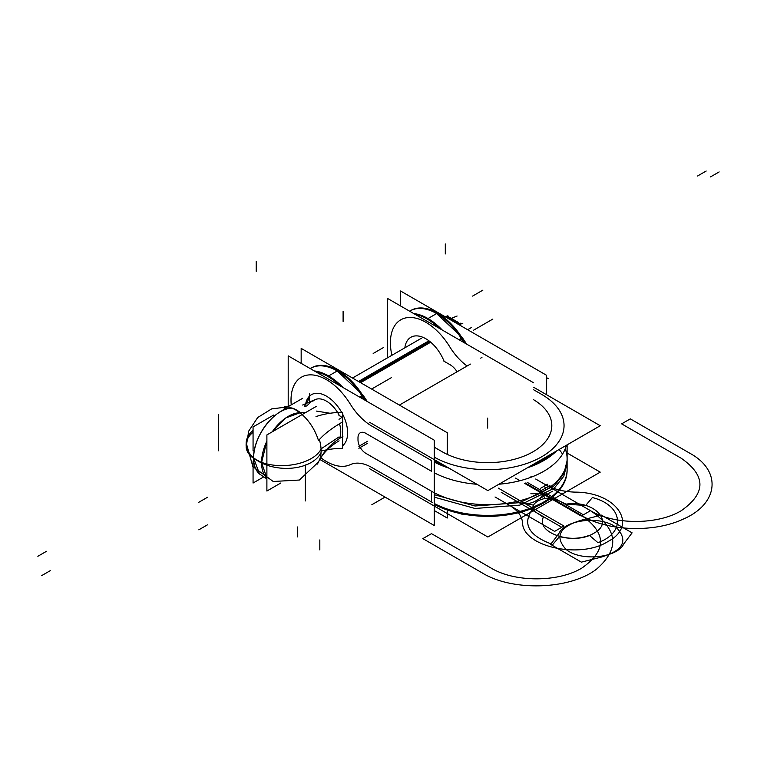 <?xml version="1.0" encoding="UTF-8"?>
<svg xmlns="http://www.w3.org/2000/svg" width="757" height="757" viewBox="0 0 757 757"><rect width="100%" height="100%" fill="white"/><g stroke="black" fill="none" stroke-linecap="round" stroke-linejoin="round"><path stroke-width="1.14" d="M288.199 406.641L288.199 355.866L434.272 440.205L434.272 525.509L319.833 459.442M320.845 457.777A50.113 28.936 -120 0 0 350.236 464.666A50.113 28.936 -120 0 1 320.845 457.777A50.113 28.936 -120 0 0 350.236 464.666A50.113 28.936 -120 0 1 320.845 457.777A50.113 28.936 -120 0 0 350.236 464.666A45.534 26.287 60 0 1 371.848 467.523L431.471 501.948L431.471 491.217L365.773 453.292A11.005 6.349 60 0 1 357.995 439.817L357.995 437.82A11.005 6.349 60 0 1 365.773 433.326L431.471 471.251L431.471 460.53L371.848 426.106A45.534 26.287 60 0 1 350.236 404.011A50.113 28.936 -120 0 0 310.275 374.857A50.113 28.936 -120 0 0 291.237 404.891A50.113 28.936 -120 0 1 310.275 374.857A50.113 28.936 -120 0 1 350.236 404.011A50.113 28.936 -120 0 0 310.275 374.857A50.113 28.936 -120 0 0 291.237 404.891A50.113 28.936 -120 0 1 310.275 374.857A50.113 28.936 -120 0 1 350.236 404.011A50.113 28.936 -120 0 0 310.275 374.857A50.113 28.936 -120 0 0 291.237 404.891M305.639 404.058A29.949 17.288 60 0 1 309.263 396.384A29.949 17.288 60 0 0 305.639 404.058A29.949 17.288 60 0 1 309.263 396.384A29.949 17.288 60 0 0 305.639 404.058A29.949 17.288 60 0 1 309.263 396.384M309.594 396.072A29.949 17.288 60 0 1 326.447 396.148A29.949 17.288 60 0 0 309.594 396.072A29.949 17.288 60 0 1 326.447 396.148A29.949 17.288 60 0 0 309.594 396.072A29.949 17.288 60 0 1 326.447 396.148A29.949 17.288 60 0 1 341.644 412.347A29.949 17.288 60 0 0 326.447 396.148A29.949 17.288 60 0 1 341.644 412.347A29.949 17.288 60 0 0 326.447 396.148A29.949 17.288 60 0 1 341.644 412.347M342.58 414.07A29.949 17.288 60 0 1 342.58 445.759A29.949 17.288 60 0 0 342.58 414.07A29.949 17.288 60 0 1 342.58 445.759A29.949 17.288 60 0 0 342.58 414.07A29.949 17.288 60 0 1 342.58 445.759M424.298 487.082L432.616 491.88M371.848 467.523L431.471 501.948L371.848 467.523A45.534 26.287 60 0 0 350.236 464.666A45.534 26.287 60 0 1 371.848 467.523A45.534 26.287 60 0 0 350.236 464.666A45.534 26.287 60 0 1 371.848 467.523L431.471 501.948L431.471 491.217L365.773 453.292A11.005 6.349 60 0 1 357.995 439.817L357.995 437.82A11.005 6.349 60 0 1 365.773 433.326L431.471 471.251L431.471 460.53L371.848 426.106A45.534 26.287 60 0 1 350.236 404.011A45.534 26.287 60 0 0 371.848 426.106A45.534 26.287 60 0 1 350.236 404.011A45.534 26.287 60 0 0 371.848 426.106L431.471 460.53L371.848 426.106M372.936 437.461L364.628 432.663M434.272 472.803A79.457 45.874 0 0 0 476.919 484.272A79.457 45.874 180 0 1 434.272 472.803A79.457 45.874 0 0 0 476.919 484.272A79.457 45.874 0 0 1 434.272 472.803M498.91 484.225A79.457 45.874 0 0 0 566.302 445.324A79.457 45.874 180 0 1 498.91 484.225A79.457 45.874 0 0 0 566.302 445.324A79.457 45.874 0 0 1 498.91 484.225M567.107 470.466A79.457 45.874 180 0 1 519.841 512.404A79.457 45.874 180 0 1 434.272 504.446A79.457 45.874 180 0 0 519.841 512.404A79.457 45.874 180 0 0 567.107 470.466L567.107 444.861L567.107 470.466M553.812 452.535A79.457 45.874 180 0 1 531.651 465.328A79.457 45.874 180 0 0 553.812 452.535M444.955 465.82A79.457 45.874 180 0 1 434.272 461.108A79.457 45.874 180 0 0 444.955 465.82M434.272 494.69L475.018 505.998L519.841 502.648L554.247 485.729L563.823 473.759L567.107 460.71L567.107 463.18L563.823 476.229L554.247 488.199L519.841 505.118L475.018 508.467L434.272 497.16M431.471 495.617L431.471 493.148M432.777 491.955A79.457 45.874 0 0 0 518.905 500.954A79.457 45.874 0 0 0 567.107 458.78A79.457 45.874 180 0 1 519.832 500.718A79.457 45.874 180 0 1 434.272 492.76A79.457 45.874 0 0 0 526.844 498.683A79.457 45.874 0 0 0 565.564 449.781A79.457 45.874 180 0 1 526.844 498.683A79.457 45.874 180 0 1 434.272 492.76A79.457 45.874 180 0 0 526.844 498.683A79.457 45.874 180 0 0 565.564 449.781M566.917 466.34A79.457 45.874 180 0 1 522.33 510.786A79.457 45.874 180 0 1 434.272 503.49A79.457 45.874 0 0 0 522.33 510.786A79.457 45.874 0 0 0 566.917 466.34A79.457 45.874 180 0 1 522.33 510.786A79.457 45.874 180 0 1 434.272 503.49A79.457 45.874 0 0 0 519.841 511.448A79.457 45.874 0 0 0 567.107 469.51A79.457 45.874 180 0 1 520.135 511.372A79.457 45.874 180 0 1 434.755 503.736M434.272 457.152A76.4 44.105 0 0 0 541.993 456.594A76.4 44.105 0 0 0 541.671 394.406A76.4 44.105 0 0 1 541.993 456.594A76.4 44.105 0 0 1 434.272 457.152A76.4 44.105 0 0 0 541.993 456.594A76.4 44.105 0 0 0 541.671 394.406A76.4 44.105 0 0 1 541.993 456.594A76.4 44.105 0 0 1 434.272 457.152A76.4 44.105 0 0 0 541.993 456.594A76.4 44.105 0 0 0 541.671 394.406L542.864 395.088M556.518 450.973A79.457 45.874 180 0 1 527.288 467.845A79.457 45.874 0 0 0 556.518 450.973A79.457 45.874 180 0 1 527.288 467.845A79.457 45.874 0 0 0 556.518 450.973M449.062 468.186A79.457 45.874 180 0 1 434.272 462.073A79.457 45.874 0 0 0 449.062 468.186A79.457 45.874 180 0 1 434.272 462.073A79.457 45.874 0 0 0 449.062 468.186M533.676 387.291L600.244 425.727L487.877 490.602L369.577 422.292M481.944 357.427L480.686 358.146M470.39 364.098L399.384 405.09M534.224 400.084L533.676 399.772A64.175 37.055 180 0 1 532.701 451.976A64.175 37.055 180 0 1 442.268 451.797A64.175 37.055 180 0 0 532.701 451.976A64.175 37.055 180 0 0 533.676 399.772A64.175 37.055 180 0 1 532.701 451.976A64.175 37.055 180 0 1 442.268 451.797A64.175 37.055 180 0 0 532.701 451.976A64.175 37.055 180 0 0 533.676 399.772A64.175 37.055 180 0 1 532.701 451.976A64.175 37.055 180 0 1 442.268 451.797L443.46 452.478M379.134 430.307L370.826 425.51M359.584 397.084L362.717 395.277A42.477 24.527 -120 0 0 366.577 401.125M339.855 385.692A53.17 30.696 -120 0 0 315.707 371.744M362.698 395.286A53.17 30.696 -120 0 0 311.496 367.836L310.209 368.574A53.17 30.696 60 0 1 361.865 395.76A53.17 30.696 -120 0 0 310.663 368.318A53.17 30.696 60 0 1 360.209 393.243M342.902 387.452A53.17 30.696 -120 0 0 314.316 370.949A53.17 30.696 60 0 1 342.902 387.452M369.577 468.706L487.877 537.006L600.244 472.131L567.107 453.008M424.185 497.737L432.493 502.534M546.639 394.776L546.639 375.33L400.567 290.991L400.567 305.96M404.863 347.804A29.949 17.288 60 0 1 421.337 336.723A29.949 17.288 60 0 1 443.744 360.464A29.949 17.288 60 0 0 421.337 336.723A29.949 17.288 60 0 0 404.863 347.804A29.949 17.288 60 0 1 421.337 336.723A29.949 17.288 60 0 1 443.744 360.464A29.949 17.288 60 0 0 421.337 336.723A29.949 17.288 60 0 0 404.863 347.804A29.949 17.288 60 0 1 421.337 336.723A29.949 17.288 60 0 1 443.744 360.464A1.59 0.918 -120 0 0 444.69 361.619L450.046 364.713A15.282 8.819 60 0 1 457.086 371.772A15.282 8.819 60 0 0 450.046 364.713A15.282 8.819 60 0 1 457.086 371.772A15.282 8.819 60 0 0 450.046 364.713A15.282 8.819 60 0 1 457.086 371.772M533.676 382.815L387.603 298.476L387.603 357.777M467.088 366A45.534 26.287 60 0 1 449.639 346.621A45.534 26.287 60 0 0 467.088 366A45.534 26.287 60 0 1 449.639 346.621A45.534 26.287 60 0 0 467.088 366A45.534 26.287 60 0 1 449.639 346.621A50.113 28.936 -120 0 0 406.954 317.685A50.113 28.936 -120 0 0 391.889 355.298A50.113 28.936 -120 0 1 406.954 317.685A50.113 28.936 -120 0 1 449.639 346.621A50.113 28.936 -120 0 0 406.954 317.685A50.113 28.936 -120 0 0 391.889 355.298A50.113 28.936 -120 0 1 406.954 317.685A50.113 28.936 -120 0 1 449.639 346.621A50.113 28.936 -120 0 0 406.954 317.685A50.113 28.936 -120 0 0 391.889 355.298M444.69 361.619L450.046 364.713L444.69 361.619A1.59 0.918 -120 0 1 443.744 360.464A1.59 0.918 -120 0 0 444.69 361.619A1.59 0.918 -120 0 1 443.744 360.464A1.59 0.918 -120 0 0 444.69 361.619M434.272 510.54L447.245 518.025L447.245 510.18M301.163 363.351L301.163 348.381L447.245 432.72L447.245 453.481M443.299 452.383L434.982 447.586M362.489 396.753A42.477 24.527 60 0 0 364.59 399.97A42.477 24.527 60 0 1 362.489 396.753A42.477 24.527 60 0 0 364.59 399.97A42.477 24.527 60 0 1 362.489 396.753L360.758 397.756M458.988 339.694L462.111 337.887A53.17 30.696 -120 0 0 410.9 310.446L409.613 311.184A53.17 30.696 -120 0 1 461.268 338.37A53.17 30.696 -120 0 0 409.622 311.193A53.17 30.696 60 0 1 461.268 338.37A53.17 30.696 -120 0 0 410.067 310.928A53.17 30.696 60 0 1 459.613 335.853M439.259 328.301A53.17 30.696 -120 0 0 415.101 314.354M442.296 330.061A53.17 30.696 -120 0 0 413.719 313.559A53.17 30.696 60 0 1 442.296 330.061M462.111 337.887A42.477 24.527 -120 0 0 465.981 343.735M461.893 339.373A42.477 24.527 60 0 0 463.994 342.58A42.477 24.527 60 0 1 461.893 339.373A42.477 24.527 60 0 0 463.994 342.58A42.477 24.527 60 0 1 461.893 339.373L460.161 340.366M542.703 394.993L534.385 390.196M457.692 322.075L448.229 316.615A15.159 8.753 -60 0 0 447.169 316.152L456.632 321.621A15.159 8.753 -60 0 1 457.692 322.075A15.159 8.753 -60 0 1 459.527 323.854M448.437 316.776L449.071 317.098A15.159 8.753 120 0 0 448.646 316.88L456.424 321.375A15.159 8.753 -60 0 1 456.85 321.593M445.107 316.71A3.671 2.962 104.7 0 1 446.744 316.256M447.794 316.511L447.236 316.341A3.671 2.962 104.7 0 1 448.286 316.956M447.851 316.417L447.851 315.622M446.696 316.284A3.671 2.12 -120 0 0 445.911 316.454L445.286 316.814M445.532 316.956L446.914 316.161L456.357 321.611L454.976 322.406M454.692 321.611L454.143 321.924L454.692 321.611L454.143 321.924L454.692 321.611L446.914 317.117L446.365 317.438L446.914 317.117L446.365 317.438L446.914 317.117L454.692 321.611L446.914 317.117M456.253 321.668A3.671 2.12 60 0 1 457.815 324.043A3.671 2.99 -65.4 0 0 456.859 321.697A3.671 2.99 114.6 0 1 457.815 324.034A3.671 2.99 -65.4 0 0 456.859 321.697A3.671 2.99 114.6 0 1 457.815 324.034A3.671 2.99 -65.4 0 0 456.859 321.697M456.291 323.163A3.671 2.12 -120 0 0 455.421 322.151A3.671 2.12 60 0 1 456.291 323.163A3.671 2.12 -120 0 0 455.421 322.151A3.671 2.12 60 0 1 456.291 323.163M455.572 321.006L455.014 320.836A3.671 2.962 104.7 0 1 456.074 321.441M456.272 321.659A3.671 2.962 104.7 0 1 457.039 323.599M339.458 438.54A23.836 13.758 -120 0 0 339.514 423.75M358.468 381.471L428.178 341.227M339.467 415.763A23.836 13.758 -120 0 0 326.447 401.144A23.836 13.758 -120 0 0 314.534 399.961L311.203 401.73M360.587 382.692L430.033 342.599M460.814 325.775L460.814 323.107L458.496 324.441M342.883 421.781A92.6 29.296 -16.4 0 0 318.498 440.65A34.548 19.947 -120 0 0 286.307 406.774A34.548 19.947 -120 0 0 284.253 406.736M312.915 401.182A23.836 13.758 -120 0 1 326.447 401.144A23.836 13.758 -120 0 0 312.915 401.182A23.836 13.758 -120 0 1 326.447 401.144A23.836 13.758 -120 0 1 337.631 412.489A23.836 13.758 -120 0 0 326.447 401.144A23.836 13.758 -120 0 1 337.631 412.489A23.836 13.758 -120 0 0 326.447 401.144A23.836 13.758 -120 0 0 314.534 399.961M305.298 406.471L306.897 405.809L305.298 406.471L306.897 405.809L305.298 406.471L306.897 405.809L311.136 401.778M319.378 439.609A33.27 19.209 -120 0 1 321.063 452.525A38.2 23.391 3.2 0 1 257.295 460.53A38.2 22.057 180 0 1 253.623 458.07A38.2 22.057 0 0 0 257.295 460.53A38.2 22.057 0 0 0 261.553 462.65A38.2 22.057 180 0 1 257.295 460.53A38.2 22.057 180 0 1 253.623 458.07A37.784 21.821 120 0 1 292.297 408.146A37.784 21.821 120 0 0 253.623 458.07A37.784 21.821 120 0 0 259.575 474.043L253.623 458.07L261.553 462.65L266.89 478.064A37.784 21.821 -60 0 1 261.553 462.65A37.784 21.821 -60 0 1 266.89 441.066L261.553 462.65L253.623 458.07A37.784 21.821 -60 0 1 292.297 408.146A37.784 21.821 120 0 0 253.623 458.07C252.762 436.373 275.908 406.689 292.647 408.155A34.008 19.635 60 0 1 300.576 412.735L305.497 412.622M338.966 436.969L321.053 448.863L338.966 436.969M342.883 436.496A92.6 69.701 23.9 0 0 318.498 461.969A34.548 19.947 -120 0 1 318.347 462.281A34.548 19.947 -120 0 1 317.363 464.079M293.129 408.6L291.35 407.966M253.065 430.392A38.2 23.391 -176.8 0 0 246.167 442.788A38.2 23.391 -176.8 0 0 257.295 460.53A38.2 20.628 177 0 1 246.167 446.942L248.703 431.102L257.702 417.523L271.593 408.912L287.774 406.887M300.217 412.726L285.843 417.902L272.208 431.84A37.784 21.821 -60 0 1 300.217 412.726A37.784 21.821 120 0 0 272.208 431.84A37.784 21.821 -60 0 1 300.217 412.726A37.784 21.821 -60 0 0 272.208 431.84M292.647 408.155L300.576 412.735A34.008 19.635 60 0 0 292.647 408.155A34.008 19.635 60 0 1 300.576 412.735A34.008 19.635 60 0 0 292.647 408.155M266.89 441.066A37.784 21.821 -60 0 0 261.553 462.65A37.784 21.821 -60 0 1 266.89 441.066A37.784 21.821 120 0 0 261.553 462.65A38.2 22.057 0 0 1 257.295 460.53A38.2 22.057 180 0 1 253.065 432.247A38.2 22.057 180 0 0 257.295 460.53A38.2 20.628 -3 0 0 321.063 449.109A33.27 19.209 -120 0 1 319.473 459.849L319.009 460.909M316.454 406.301L266.89 434.915L266.89 491.028L280.847 482.975M316 416.596A53.368 30.81 0 0 1 342.58 412.328L342.58 448.343A53.368 30.81 0 0 0 321.11 451.077M338.966 419.227C342.192 417.911 342.192 416.7 338.966 415.602M302.63 398.314L283.25 409.499M273.627 415.054L253.065 426.929L253.065 450.85M253.065 461.524L253.065 483.042L263.54 476.995M304.352 406.31A53.368 30.81 0 0 0 309.594 393.29L309.594 402.478M309.433 398.551L309.395 402.563M454.815 321.716L446.725 317.051M445.864 316.767A3.671 2.12 -120 0 0 445.315 316.833A3.671 2.12 60 0 1 445.864 316.767A3.671 2.12 60 0 0 445.315 316.833M357.995 437.82A11.005 6.349 60 0 1 365.773 433.326L431.471 471.251L431.471 460.53L431.471 471.251L365.773 433.326A11.005 6.349 60 0 0 357.995 437.82L357.995 439.817L357.995 437.82A11.005 6.349 60 0 1 365.773 433.326M365.773 453.292A11.005 6.349 60 0 1 357.995 439.817A11.005 6.349 60 0 0 365.773 453.292L431.471 491.217L365.773 453.292A11.005 6.349 60 0 1 357.995 439.817M559.12 449.469A79.457 45.874 180 0 1 562.148 453.557A79.457 45.874 0 0 0 559.12 449.469A79.457 45.874 180 0 1 562.148 453.557M566.605 464.372A79.457 45.874 180 0 1 566.738 465.11A79.457 45.874 0 0 0 566.605 464.372A79.457 45.874 180 0 1 566.738 465.11M361.865 395.76A53.17 30.696 -120 0 0 310.219 368.583A53.17 30.696 -120 0 1 361.865 395.76M431.471 501.948L431.471 491.217L431.471 501.948M563.927 526.02L498.333 488.151L563.927 526.02L554.635 531.386L563.927 526.02M515.526 478.121L519.425 480.373L515.526 478.121M524.431 483.259L581.215 516.047L590.507 510.682L535.691 479.03L590.507 510.682L535.691 479.03L590.507 510.682L535.691 479.03L590.507 510.682L535.691 479.03L590.507 510.682L581.215 516.047L524.431 483.259M531.471 476.588L530.894 476.257L531.471 476.588M495.021 496.971L554.635 531.386L561.77 527.269L501.266 492.343L561.77 527.269L554.635 531.386L495.021 496.971M367.505 443.309L358.865 448.295M367.505 441.312L358.865 446.308M487.65 428.093L487.65 418.11L487.65 428.093M525.273 482.994L581.868 515.668C607.805 531.3 653.972 532.909 682.994 519.207C718.667 504.067 722.159 470.807 689.911 453.292L630.297 418.867L621.648 423.863L681.262 458.278C706.139 475.746 706.139 493.214 681.272 510.682C657.644 525.036 614.126 525.036 590.507 510.682C614.126 525.036 657.644 525.036 681.272 510.682C706.139 493.214 706.139 475.746 681.262 458.278L621.648 423.863L630.297 418.867L689.911 453.292C722.159 470.807 718.667 504.067 682.994 519.207C653.972 532.909 607.805 531.3 581.868 515.668C606.736 533.136 606.736 550.604 581.868 568.062C558.24 582.426 514.732 582.426 491.104 568.072L431.49 533.647L422.851 538.634L482.464 573.058C512.801 591.681 570.418 589.656 596.639 569.065C619.992 548.711 617.949 529.257 590.507 510.682C617.949 529.257 619.992 548.711 596.639 569.065C570.418 589.656 512.801 591.681 482.464 573.058L422.851 538.634L431.49 533.647L491.104 568.072C514.732 582.426 558.24 582.426 581.868 568.062C606.736 550.604 606.736 533.136 581.868 515.668L525.273 482.994M434.272 457.162L434.821 457.474M374.005 387.679L391.293 377.696M371.848 388.928L380.497 383.941M373.182 353.481L383.487 347.529M327.781 376.418L338.086 370.466M540.375 488.416L547.623 484.225L540.375 488.416M374.005 503.452L385.039 497.084M371.848 504.701L380.497 499.715M597.935 542.655L589.372 535.35C579.786 538.842 569.813 539.249 559.47 536.581L552.78 544.51C528.254 535.625 521.734 523.513 533.212 508.174L533.458 505.146L524.601 503.32L533.458 505.146L533.212 508.174C521.734 523.513 528.254 535.625 552.78 544.51L559.47 536.581C569.813 539.249 579.786 538.842 589.372 535.35L597.935 542.655C626.484 532.568 623.096 505.203 592.371 497.557C623.096 505.203 626.484 532.568 597.935 542.655M509.234 505.174C517.372 509.991 521.8 515.754 522.519 522.462C522.377 546.611 580.042 559.442 608.013 541.492C639.097 525.339 616.87 492.059 575.055 492.135C563.426 491.719 553.443 489.164 545.106 484.471C553.443 489.164 563.426 491.719 575.055 492.135C563.426 491.719 553.443 489.164 545.106 484.471C553.443 489.164 563.426 491.719 575.055 492.135C616.87 492.059 639.097 525.339 608.013 541.492C580.042 559.442 522.377 546.611 522.519 522.462C522.377 546.611 580.042 559.442 608.013 541.492C639.097 525.339 616.87 492.059 575.055 492.135C616.87 492.059 639.097 525.339 608.013 541.492C580.042 559.442 522.377 546.611 522.519 522.462C521.8 515.754 517.372 509.991 509.234 505.174C517.372 509.991 521.8 515.754 522.519 522.462C521.8 515.754 517.372 509.991 509.234 505.174M541.889 493.337L545.059 498.447L559.177 500.822L566.009 504.162L585.681 505.487L592.371 497.557L585.681 505.487L566.009 504.162C593.819 499.573 615.346 522.15 593.753 533.259C574.506 545.731 535.398 533.297 543.356 517.239L537.565 513.303C522.955 505.638 545.911 492.391 559.177 500.822L566.009 504.162C593.819 499.573 615.346 522.15 593.753 533.259C574.506 545.731 535.398 533.297 543.356 517.239L537.565 513.303C522.955 505.638 545.911 492.391 559.177 500.822L564.533 503.916L566.009 504.162L559.177 500.822L545.059 498.447L541.889 493.337M198.807 502.279L207.456 497.292M542.712 489.77L549.961 485.578L542.712 489.77M198.807 529.824L207.456 524.838M443.857 361.136L450.879 365.186M538.861 489.098C543.602 492.419 543.602 495.75 538.861 499.081L534.546 501.569C528.783 504.304 523.021 504.304 517.258 501.569C523.021 504.304 528.783 504.304 534.546 501.569L538.861 499.081C543.602 495.75 543.602 492.419 538.861 489.098M530.865 493.715L539.514 493.715L543.838 491.217C546.204 489.552 546.204 487.887 543.838 486.231C546.204 487.887 546.204 489.552 543.838 491.217L539.514 493.715L530.865 493.715M539.514 498.702L552.478 491.217L539.514 498.702M527.203 482.36L583.382 514.798L590.507 510.682L583.382 514.798L527.203 482.36M442.268 451.797L434.272 447.179M427.175 319.028L437.48 313.086M484.215 324.053L492.864 319.066M472.586 296.091L482.881 290.139M473.409 330.289L490.697 320.315M541.671 394.406L533.676 389.789M456.424 321.375L448.646 316.88L456.424 321.375M429.096 341.88L359.499 382.058M316.454 411.089L330.08 413.265M37.85 556.281L46.489 551.295M719.15 171.924L710.511 176.911M460.814 323.769L462.773 323.504M467.627 329.711L471.223 327.63M41.626 575.661L50.265 570.674M706.186 171.025L697.538 176.012M445.296 243.972L445.296 253.945M306.897 405.809L311.108 401.806M319.823 549.913L319.823 539.93M600.244 557.389C622.935 550.869 628.509 541.104 616.964 528.083C602.761 515.498 565.488 518.98 558.884 533.505L550.642 544.397L581.376 562.139L600.244 557.389C622.935 550.869 628.509 541.104 616.964 528.083C602.761 515.498 565.488 518.98 558.884 533.505L550.642 544.397L581.376 562.139L600.244 557.389M343.101 311.43L343.101 321.413M305.364 464.93L305.364 500.935M297.35 536.931L297.35 526.957M582.502 519.87C559.811 526.38 554.238 536.145 565.782 549.166C579.985 561.751 617.258 558.269 623.863 543.744L632.104 532.852L601.37 515.11L582.502 519.87C559.811 526.38 554.238 536.145 565.782 549.166C579.985 561.751 617.258 558.269 623.863 543.744L632.104 532.852L601.37 515.11L582.502 519.87M256.226 261.279L256.226 271.261M218.489 414.779L218.489 450.784M548.238 378.614L546.639 377.686M454.853 321.697L446.762 317.032M451.238 318.375L457.105 316.029M567.107 467.779L567.107 470.248M434.272 504.559L461.609 514.098L493.119 516.567L523.749 511.581L548.598 499.904L523.749 511.581L493.119 516.567L461.609 514.098L434.272 504.559M567.107 458.789L567.097 459.84M363.019 395.135L367.268 401.513M363 395.135L334.859 368.773L363 395.135M462.404 337.745L434.263 311.382L462.404 337.745M462.413 337.745L466.672 344.132M456.102 321.167L448.996 317.06M457.304 321.876L459.367 323.939L457.304 321.876M352.516 378.027L421.488 338.209M315.253 399.535L302.63 405.023M287.802 406.869L286.307 406.774M339.089 440.839C329.134 446.791 322.217 453.935 318.347 462.281M246.167 442.788L252.876 466.634L273.211 481.48L299.356 480.042L318.46 462.035M266.89 478.926L259.575 474.043"/></g></svg>
